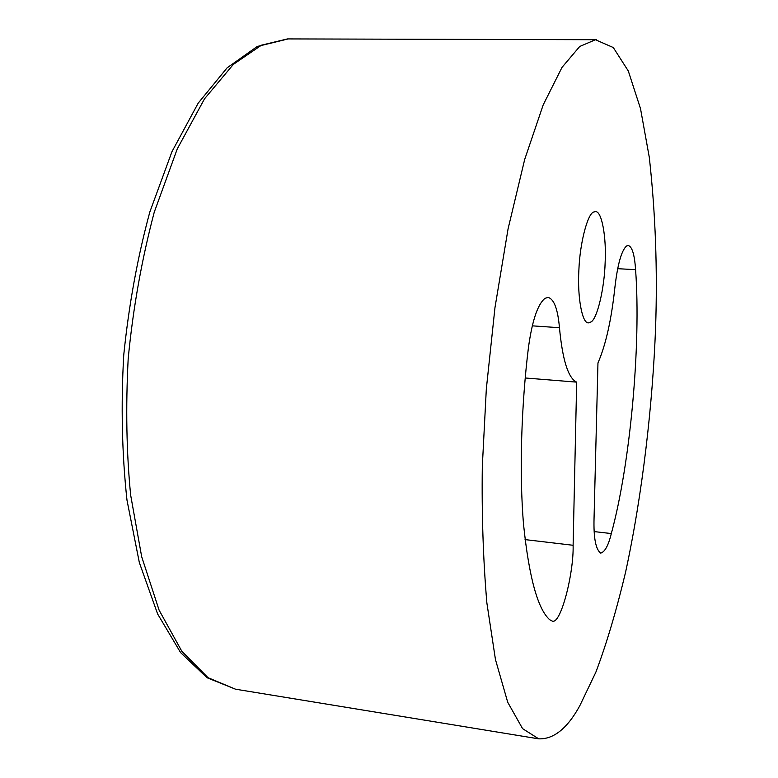 <?xml version="1.0" encoding="UTF-8"?>
<svg xmlns="http://www.w3.org/2000/svg" width="778" height="778" viewBox="0 0 778 778"><rect width="100%" height="100%" fill="white"/><g stroke="black" fill="none" stroke-linecap="round" stroke-linejoin="round"><path stroke-width="1.17" d="M573.114 545.281L576.673 382.134C568.251 378.234 562.513 360.088 559.46 327.713C557.836 309.119 554.053 299.024 548.091 297.42L544.999 298.334C537.666 304.305 532.142 320.74 528.427 347.64C521.455 404.327 519.062 472.47 523.584 524.839C529.059 577.402 537.744 609.018 549.657 619.696L551.923 620.912C560.452 626.348 573.892 573.376 573.114 545.281L525.062 539.601M626.601 245.955L628.225 245.469C632.115 246.577 634.566 254.639 635.577 269.665C641.169 344.489 630.248 464.32 611.314 533.562C608.425 545.417 604.895 551.933 600.723 553.109C595.724 549.501 593.497 537.861 594.052 518.177L597.961 362.956C605.799 344.926 611.469 319.593 614.951 286.985C617.644 264.112 621.525 250.438 626.601 245.955M591.115 321.917L588.44 322.88C581.963 323.638 577.325 296.146 578.861 270.511C579.814 242.872 587.711 213.376 593.74 212.005L595.433 211.616C601.977 210.78 606.5 238.087 605.138 262.594C604.428 288.307 597.31 318.426 591.115 321.917M595.442 39.746L613.288 47.536L628.303 70.993L640.518 108.677L649.299 157.36C655.494 213.123 657.585 269.937 655.582 327.81C652.732 403.15 642.696 493.369 625.502 572.53C616.409 610.594 606.548 643.795 595.89 672.124L579.746 705.86C567.356 728.383 553.673 739.382 538.726 738.847L522.573 728.636L507.713 702.242L495.46 659.55L486.872 602.969C483.187 559.81 481.67 514.297 482.311 466.44L486.318 389.049L494.973 307.602L508.092 228.761L524.693 159.432L543.219 104.835L562.027 67.355L579.717 46.486L595.442 39.746M576.673 382.134L525.218 377.982M559.46 327.713L532.249 325.836M635.577 269.665L617.654 268.692M596.532 39.717L287.461 38.919L261.544 45.143L233.351 64.389L204.507 98.845L177.277 148.87L154.219 212.277C141.664 259.852 132.98 308.72 128.176 358.891C125.657 407.409 126.483 452.835 130.665 495.168L141.674 556.688L159.091 610.127L181.819 651.254L208.008 677.677L235.52 689.191L538.726 738.847M611.314 533.562L594.217 531.598M288.288 38.91L257.265 46.466L227.108 67.842L198.205 103.134L171.938 151.72L149.833 211.976C137.58 257.119 128.876 304.84 123.731 355.138C120.891 405.581 121.971 453.905 126.979 500.108L139.33 562.533L157.623 613.968L180.622 652.625L207.045 677.735L235.52 689.191"/></g></svg>
